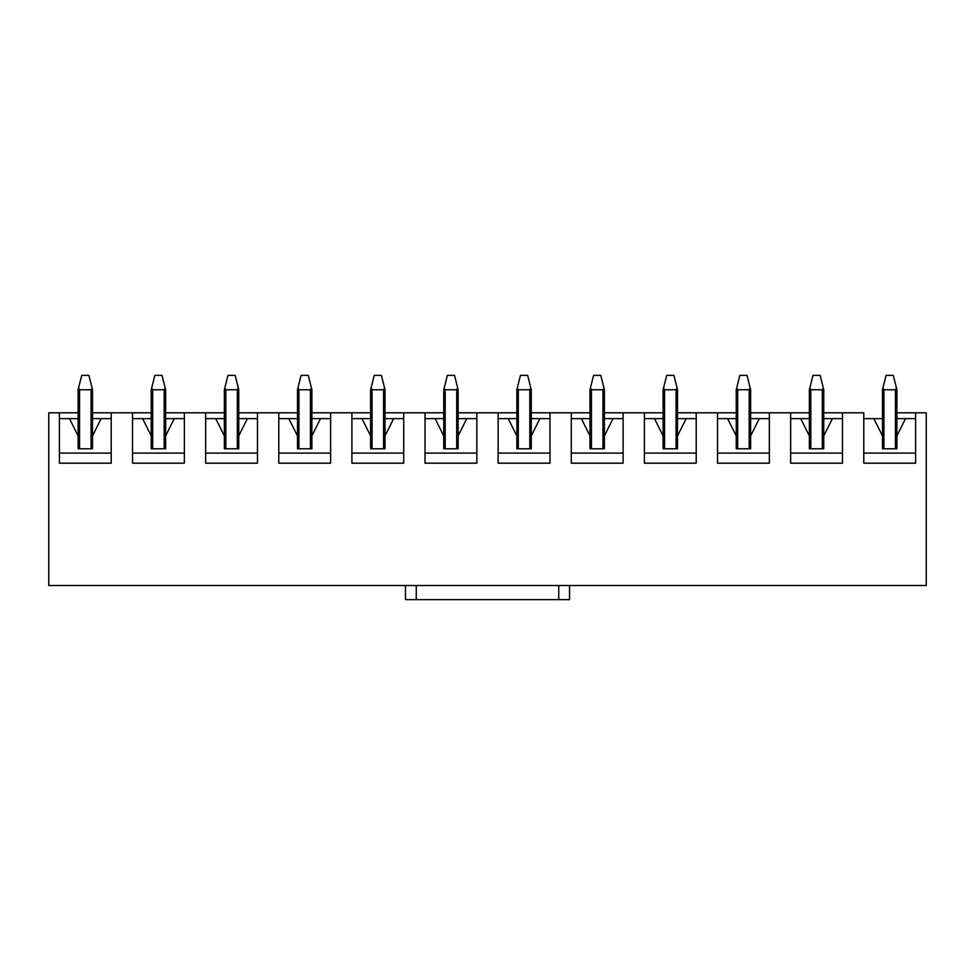 <?xml version="1.0" encoding="UTF-8"?>
<svg xmlns="http://www.w3.org/2000/svg" width="975" height="975" viewBox="0 0 975 975"><rect width="100%" height="100%" fill="white"/><g stroke="black" fill="none" stroke-linecap="round" stroke-linejoin="round"><path stroke-width="1.46" d="M78.11 435.886L78.11 389.756L78.536 388.074L79.56 389.756L79.56 448.78L79.56 389.756L91.065 389.756L79.56 389.756L78.536 388.074L81.717 375.363L88.908 375.363L92.515 389.756L92.515 435.886L92.515 389.756L88.908 375.363L81.717 375.363L78.11 389.756L78.11 448.78L78.11 435.886L69.481 418.616L59.402 418.616L78.11 418.616L69.481 418.616L78.11 435.886M91.065 448.78L91.065 389.756L92.089 388.074L91.065 389.756L91.065 448.78M151.235 435.886L151.235 389.756L151.661 388.074L152.685 389.756L152.685 448.78L152.685 389.756L164.19 389.756L152.685 389.756L151.661 388.074L154.842 375.363L162.033 375.363L165.64 389.756L165.64 435.886L165.64 389.756L162.033 375.363L154.842 375.363L151.235 389.756L151.235 448.78L151.235 435.886L142.606 418.616L132.527 418.616L151.235 418.616L142.606 418.616L151.235 435.886M164.19 448.78L164.19 389.756L165.214 388.074L164.19 389.756L164.19 448.78M224.36 435.886L224.36 389.756L224.786 388.074L225.81 389.756L225.81 448.78L225.81 389.756L237.315 389.756L225.81 389.756L224.786 388.074L227.967 375.363L235.158 375.363L238.765 389.756L238.765 435.886L238.765 389.756L235.158 375.363L227.967 375.363L224.36 389.756L224.36 448.78L224.36 435.886L215.731 418.616L205.652 418.616L224.36 418.616L215.731 418.616L224.36 435.886M237.315 448.78L237.315 389.756L238.339 388.074L237.315 389.756L237.315 448.78M297.485 435.886L297.485 389.756L297.911 388.074L298.935 389.756L298.935 448.78L298.935 389.756L310.44 389.756L298.935 389.756L297.911 388.074L301.092 375.363L308.283 375.363L311.89 389.756L311.89 435.886L311.89 389.756L308.283 375.363L301.092 375.363L297.485 389.756L297.485 448.78L297.485 435.886L288.856 418.616L278.777 418.616L297.485 418.616L288.856 418.616L297.485 435.886M310.44 448.78L310.44 389.756L311.464 388.074L310.44 389.756L310.44 448.78M370.61 435.886L370.61 389.756L371.036 388.074L372.06 389.756L372.06 448.78L372.06 389.756L383.565 389.756L372.06 389.756L371.036 388.074L374.217 375.363L381.408 375.363L385.015 389.756L385.015 435.886L385.015 389.756L381.408 375.363L374.217 375.363L370.61 389.756L370.61 448.78L370.61 435.886L361.981 418.616L351.902 418.616L370.61 418.616L361.981 418.616L370.61 435.886M383.565 448.78L383.565 389.756L384.589 388.074L383.565 389.756L383.565 448.78M443.735 435.886L443.735 389.756L444.161 388.074L445.185 389.756L445.185 448.78L445.185 389.756L456.69 389.756L445.185 389.756L444.161 388.074L447.342 375.363L454.533 375.363L458.14 389.756L458.14 435.886L458.14 389.756L454.533 375.363L447.342 375.363L443.735 389.756L443.735 448.78L443.735 435.886L435.106 418.616L425.027 418.616L443.735 418.616L435.106 418.616L443.735 435.886M456.69 448.78L456.69 389.756L457.714 388.074L456.69 389.756L456.69 448.78M516.86 435.886L516.86 389.756L517.286 388.074L518.31 389.756L518.31 448.78L518.31 389.756L529.815 389.756L518.31 389.756L517.286 388.074L520.467 375.363L527.658 375.363L531.265 389.756L531.265 435.886L531.265 389.756L527.658 375.363L520.467 375.363L516.86 389.756L516.86 448.78L516.86 435.886L508.231 418.616L498.152 418.616L516.86 418.616L508.231 418.616L516.86 435.886M529.815 448.78L529.815 389.756L530.839 388.074L529.815 389.756L529.815 448.78M589.985 435.886L589.985 389.756L590.411 388.074L591.435 389.756L591.435 448.78L591.435 389.756L602.94 389.756L591.435 389.756L590.411 388.074L593.592 375.363L600.783 375.363L604.39 389.756L604.39 435.886L604.39 389.756L600.783 375.363L593.592 375.363L589.985 389.756L589.985 448.78L589.985 435.886L581.356 418.616L571.277 418.616L589.985 418.616L581.356 418.616L589.985 435.886M602.94 448.78L602.94 389.756L603.964 388.074L602.94 389.756L602.94 448.78M663.11 435.886L663.11 389.756L663.536 388.074L664.56 389.756L664.56 448.78L664.56 389.756L676.065 389.756L664.56 389.756L663.536 388.074L666.717 375.363L673.908 375.363L677.515 389.756L677.515 435.886L677.515 389.756L673.908 375.363L666.717 375.363L663.11 389.756L663.11 448.78L663.11 435.886L654.481 418.616L644.402 418.616L663.11 418.616L654.481 418.616L663.11 435.886M676.065 448.78L676.065 389.756L677.089 388.074L676.065 389.756L676.065 448.78M736.235 435.886L736.235 389.756L736.661 388.074L737.685 389.756L737.685 448.78L737.685 389.756L749.19 389.756L737.685 389.756L736.661 388.074L739.842 375.363L747.033 375.363L750.64 389.756L750.64 435.886L750.64 389.756L747.033 375.363L739.842 375.363L736.235 389.756L736.235 448.78L736.235 435.886L727.606 418.616L717.527 418.616L736.235 418.616L727.606 418.616L736.235 435.886M749.19 448.78L749.19 389.756L750.214 388.074L749.19 389.756L749.19 448.78M809.36 435.886L809.36 389.756L809.786 388.074L810.81 389.756L810.81 448.78L810.81 389.756L822.315 389.756L810.81 389.756L809.786 388.074L812.967 375.363L820.158 375.363L823.765 389.756L823.765 435.886L823.765 389.756L820.158 375.363L812.967 375.363L809.36 389.756L809.36 448.78L809.36 435.886L800.731 418.616L790.652 418.616L809.36 418.616L800.731 418.616L809.36 435.886M822.315 448.78L822.315 389.756L823.339 388.074L822.315 389.756L822.315 448.78M882.485 435.886L882.485 389.756L882.911 388.074L883.935 389.756L883.935 448.78L883.935 389.756L895.44 389.756L883.935 389.756L882.911 388.074L886.092 375.363L893.283 375.363L896.89 389.756L896.89 435.886L896.89 389.756L893.283 375.363L886.092 375.363L882.485 389.756L882.485 448.78L882.485 435.886L873.856 418.616L863.777 418.616L882.485 418.616L873.856 418.616L882.485 435.886M895.44 448.78L895.44 389.756L896.464 388.074L895.44 389.756L895.44 448.78M863.777 412.791L842.473 412.791L863.777 412.791L863.777 463.174L863.777 412.791M896.89 412.791L926.25 412.791L926.25 585.524L569.546 585.524L926.25 585.524L926.25 412.791L915.598 412.791L915.598 463.174L863.777 463.174L915.598 463.174L915.598 412.791L896.89 412.791M48.75 412.791L78.11 412.791L48.75 412.791L48.75 585.524L48.75 412.791M92.515 412.791L151.235 412.791L111.223 412.791L111.223 463.174L59.402 463.174L59.402 412.791L59.402 463.174L111.223 463.174L111.223 412.791L92.515 412.791M165.64 412.791L224.36 412.791L184.348 412.791L184.348 463.174L132.527 463.174L132.527 412.791L132.527 463.174L184.348 463.174L184.348 412.791L165.64 412.791M238.765 412.791L297.485 412.791L257.473 412.791L257.473 463.174L205.652 463.174L205.652 412.791L205.652 463.174L257.473 463.174L257.473 412.791L238.765 412.791M311.89 412.791L370.61 412.791L330.598 412.791L330.598 463.174L278.777 463.174L278.777 412.791L278.777 463.174L330.598 463.174L330.598 412.791L311.89 412.791M385.015 412.791L443.735 412.791L403.723 412.791L403.723 463.174L351.902 463.174L351.902 412.791L351.902 463.174L403.723 463.174L403.723 412.791L385.015 412.791M458.14 412.791L516.86 412.791L476.848 412.791L476.848 463.174L425.027 463.174L425.027 412.791L425.027 463.174L476.848 463.174L476.848 412.791L458.14 412.791M531.265 412.791L589.985 412.791L549.973 412.791L549.973 463.174L498.152 463.174L498.152 412.791L498.152 463.174L549.973 463.174L549.973 412.791L531.265 412.791M604.39 412.791L663.11 412.791L623.098 412.791L623.098 463.174L571.277 463.174L571.277 412.791L571.277 463.174L623.098 463.174L623.098 412.791L604.39 412.791M677.515 412.791L736.235 412.791L696.223 412.791L696.223 463.174L644.402 463.174L644.402 412.791L644.402 463.174L696.223 463.174L696.223 412.791L677.515 412.791M750.64 412.791L809.36 412.791L769.348 412.791L769.348 463.174L717.527 463.174L717.527 412.791L717.527 463.174L769.348 463.174L769.348 412.791L750.64 412.791M823.765 412.791L842.473 412.791L842.473 463.174L790.652 463.174L790.652 412.791L790.652 463.174L842.473 463.174L842.473 412.791L823.765 412.791M896.89 448.78L896.89 435.886L896.89 448.78L882.485 448.78L896.89 448.78M823.765 448.78L823.765 435.886L823.765 448.78L809.36 448.78L823.765 448.78M750.64 448.78L750.64 435.886L750.64 448.78L736.235 448.78L750.64 448.78M677.515 448.78L677.515 435.886L677.515 448.78L663.11 448.78L677.515 448.78M604.39 448.78L604.39 435.886L604.39 448.78L589.985 448.78L604.39 448.78M531.265 448.78L531.265 435.886L531.265 448.78L516.86 448.78L531.265 448.78M458.14 448.78L458.14 435.886L458.14 448.78L443.735 448.78L458.14 448.78M385.015 448.78L385.015 435.886L385.015 448.78L370.61 448.78L385.015 448.78M311.89 448.78L311.89 435.886L311.89 448.78L297.485 448.78L311.89 448.78M238.765 448.78L238.765 435.886L238.765 448.78L224.36 448.78L238.765 448.78M165.64 448.78L165.64 435.886L165.64 448.78L151.235 448.78L165.64 448.78M92.515 448.78L92.515 435.886L92.515 448.78L78.11 448.78L92.515 448.78M405.454 585.524L48.75 585.524L569.546 585.524L569.546 599.637L558.748 599.637L558.748 585.524L416.252 585.524L416.252 599.637L558.748 599.637L405.454 599.637L405.454 585.524L405.454 599.637L416.252 599.637L416.252 585.524L405.454 585.524M59.402 453.095L111.223 453.095L59.402 453.095M111.223 418.616L101.144 418.616L92.515 435.886L101.144 418.616L111.223 418.616M92.515 418.616L101.144 418.616L92.515 418.616M132.527 453.095L184.348 453.095L132.527 453.095M184.348 418.616L174.269 418.616L165.64 435.886L174.269 418.616L184.348 418.616M165.64 418.616L174.269 418.616L165.64 418.616M205.652 453.095L257.473 453.095L205.652 453.095M257.473 418.616L247.394 418.616L238.765 435.886L247.394 418.616L257.473 418.616M238.765 418.616L247.394 418.616L238.765 418.616M278.777 453.095L330.598 453.095L278.777 453.095M330.598 418.616L320.519 418.616L311.89 435.886L320.519 418.616L330.598 418.616M311.89 418.616L320.519 418.616L311.89 418.616M351.902 453.095L403.723 453.095L351.902 453.095M403.723 418.616L393.644 418.616L385.015 435.886L393.644 418.616L403.723 418.616M385.015 418.616L393.644 418.616L385.015 418.616M425.027 453.095L476.848 453.095L425.027 453.095M476.848 418.616L466.769 418.616L458.14 435.886L466.769 418.616L476.848 418.616M458.14 418.616L466.769 418.616L458.14 418.616M498.152 453.095L549.973 453.095L498.152 453.095M549.973 418.616L539.894 418.616L531.265 435.886L539.894 418.616L549.973 418.616M531.265 418.616L539.894 418.616L531.265 418.616M571.277 453.095L623.098 453.095L571.277 453.095M623.098 418.616L613.019 418.616L604.39 435.886L613.019 418.616L623.098 418.616M604.39 418.616L613.019 418.616L604.39 418.616M644.402 453.095L696.223 453.095L644.402 453.095M696.223 418.616L686.144 418.616L677.515 435.886L686.144 418.616L696.223 418.616M677.515 418.616L686.144 418.616L677.515 418.616M717.527 453.095L769.348 453.095L717.527 453.095M769.348 418.616L759.269 418.616L750.64 435.886L759.269 418.616L769.348 418.616M750.64 418.616L759.269 418.616L750.64 418.616M790.652 453.095L842.473 453.095L790.652 453.095M842.473 418.616L832.394 418.616L823.765 435.886L832.394 418.616L842.473 418.616M823.765 418.616L832.394 418.616L823.765 418.616M863.777 453.095L915.598 453.095L863.777 453.095M915.598 418.616L905.519 418.616L896.89 435.886L905.519 418.616L915.598 418.616M896.89 418.616L905.519 418.616L896.89 418.616M558.748 599.637L569.546 599.637L569.546 585.524L558.748 585.524L558.748 599.637"/></g></svg>
